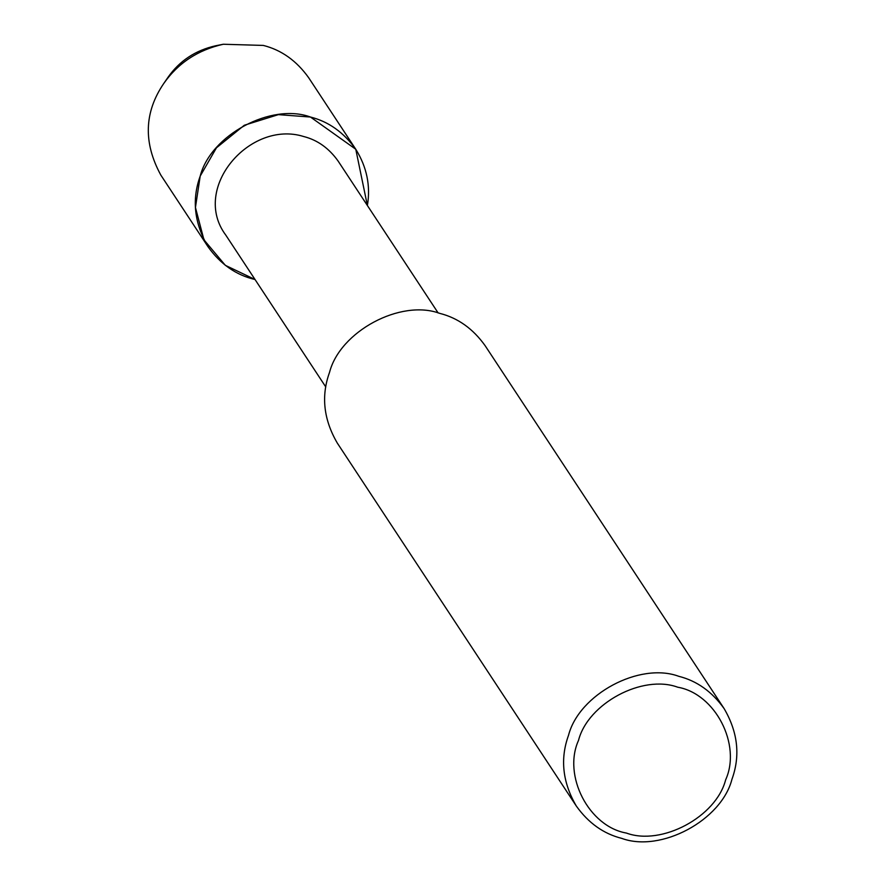 <?xml version="1.0" encoding="UTF-8"?>
<svg xmlns="http://www.w3.org/2000/svg" width="885" height="885" viewBox="0 0 885 885"><rect width="100%" height="100%" fill="white"/><g stroke="black" fill="none" stroke-linecap="round" stroke-linejoin="round"><path stroke-width="1.33" d="M325.78 386.955L225.775 235.089C190.784 188.284 249.957 119.718 303.644 136.511C317.438 139.996 328.932 148.182 338.136 161.092L438.141 312.958M355.847 149.377C343.745 132.385 328.612 121.61 310.458 117.03C271.308 102.538 210.663 135.029 200.198 176.104C191.669 199.634 194.269 223.186 208.008 246.738C220.564 264.261 236.229 275.18 255.013 279.505L225.31 265.312L203.959 239.835L195.441 207.477L200.198 176.104L216.449 147.817L244.315 125.239L278.377 114.641L310.458 117.03L355.77 149.255L367.386 205.508C370.693 185.872 366.855 167.154 355.847 149.377L308.699 77.769C296.597 60.788 281.463 50.002 263.31 45.423L223.297 44.25L215.829 45.732C195.541 50.279 179.633 60.755 168.106 77.161L163.791 83.433C178.162 62.99 197.997 49.925 223.297 44.25M576.301 806.014L337.307 443.086C323.578 419.534 320.978 395.993 329.508 372.463C339.973 331.388 400.606 298.898 439.768 313.378C457.921 317.958 473.055 328.744 485.157 345.725L724.151 708.653C737.88 732.205 740.48 755.746 731.95 779.287C721.485 820.351 660.852 852.841 621.69 838.361C603.537 833.781 588.403 822.995 576.301 806.014C562.572 782.451 559.973 758.91 568.502 735.38C578.967 694.305 639.601 661.814 678.762 676.306C696.915 680.875 712.049 691.661 724.151 708.653M677.755 687.214C715.29 693.718 741.619 744.694 725.623 779.895C716.208 816.855 661.637 846.093 626.392 833.062C588.857 826.546 562.528 775.581 578.524 740.38C587.939 703.409 642.51 674.171 677.755 687.214M208.008 246.738L160.849 175.13C143.204 142.762 144.178 112.196 163.791 83.433"/></g></svg>
